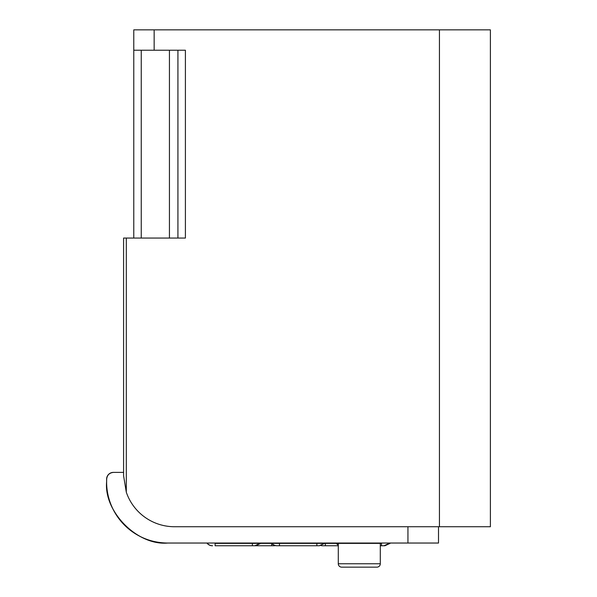 <?xml version="1.0" encoding="UTF-8"?>
<svg xmlns="http://www.w3.org/2000/svg" width="597" height="597" viewBox="0 0 597 597"><rect width="100%" height="100%" fill="white"/><g stroke="black" fill="none" stroke-linecap="round" stroke-linejoin="round"><path stroke-width="0.9" d="M321.044 545.568A6.791 6.791 0 0 0 322.611 545.755L338.29 545.755M336.708 543.374A6.791 6.791 0 0 0 338.29 544.733M207.181 543.374A6.791 6.791 0 0 0 212.345 545.755L212.577 545.755A6.791 6.791 0 0 1 207.413 543.374M271.919 543.374A6.791 6.791 0 0 0 277.075 545.755L276.874 545.755A6.791 6.791 0 0 1 271.71 543.374L271.71 545.755L274.292 545.755L252.815 545.755M316.865 543.374L316.865 545.755L319.261 545.755L277.232 545.755M336.275 543.374A6.791 6.791 0 0 0 338.29 544.979M338.29 563.755L380.296 563.755A3.395 3.395 0 0 1 376.901 567.15L341.685 567.15A3.395 3.395 0 0 1 338.29 563.755L338.29 543.374M380.296 563.755L380.296 543.374M439.444 29.85L439.444 526.733L490.391 526.733L490.391 29.85L133.78 29.85L133.78 238.046M439.444 526.733L174.533 526.733A50.946 50.946 0 0 1 126.303 492.204L126.303 238.046L185.406 238.046L185.406 50.23L154.153 50.23L154.153 29.85M133.78 50.23L154.153 50.23M188.339 543.039L215.51 543.039M381.49 543.039L408.661 543.039M380.296 545.755L381.483 545.755L381.483 543.374L215.51 543.374M407.945 526.733L407.945 543.039L438.511 543.039L438.511 526.733M407.945 543.039L167.742 543.039A61.133 61.133 0 0 1 106.609 481.898L106.609 479.182A6.791 6.791 0 0 1 113.4 472.391C109.303 472.824 107.042 475.085 106.609 479.182L106.669 479.182C107.102 475.085 109.37 472.824 113.467 472.391L123.586 472.391M106.669 479.182L106.609 481.898C103.871 512.151 137.497 545.77 167.742 543.039L167.742 543.039C156.018 542.927 145.332 539.904 135.713 533.964C116.796 522.233 111.184 504.681 111.43 505.652C111.229 504.711 116.736 522.151 135.735 533.964L135.713 533.964C116.796 522.233 111.184 504.681 111.43 505.652C111.229 504.711 116.736 522.151 135.735 533.964C145.347 539.904 156.026 542.927 167.779 543.039C137.556 545.77 103.938 512.151 106.669 481.898M126.303 492.204L123.586 475.787L123.586 238.046L126.303 238.046M177.928 50.23L177.928 238.046M381.483 545.755L383.968 545.755L381.483 545.755M215.107 543.374L215.107 545.755L252.359 545.755L252.359 543.374M381.998 545.755L384.916 545.755L381.998 545.755M325.35 545.755L325.35 543.374M279.478 545.755L279.478 543.374M141.25 238.046L141.25 50.23M169.436 238.046L169.436 50.23M389.132 543.374L383.968 545.755M260.732 543.374L255.576 545.755M260.046 543.374L254.882 545.755M324.425 543.374L319.261 545.755M324.626 543.374L319.47 545.755M390.08 543.374L384.916 545.755M275.583 545.628L274.292 545.755"/></g></svg>
